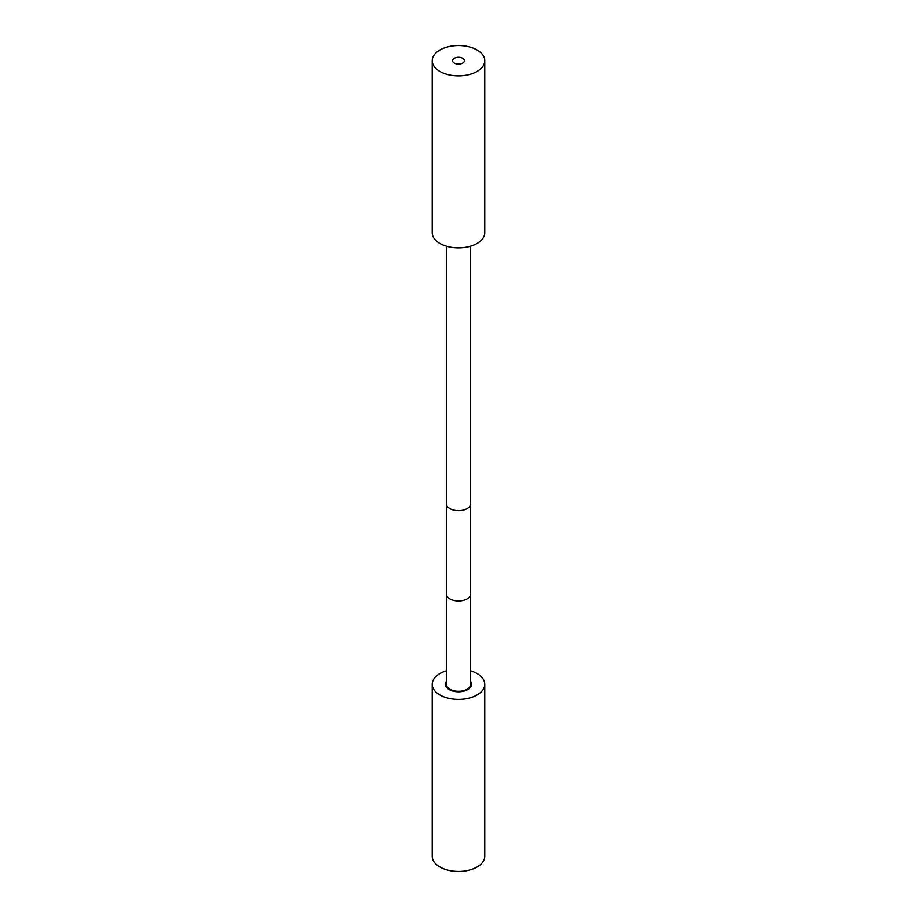 <?xml version="1.0" encoding="UTF-8"?>
<svg xmlns="http://www.w3.org/2000/svg" width="917" height="917" viewBox="0 0 917 917"><rect width="100%" height="100%" fill="white"/><g stroke="black" fill="none" stroke-linecap="round" stroke-linejoin="round"><path stroke-width="1.38" d="M484.761 684.254L484.761 856.272A26.261 15.165 0 0 1 477.069 867.001A26.261 15.165 180 0 1 448.447 870.29A26.261 15.165 180 0 1 432.239 856.272L432.239 684.254A26.261 15.165 180 0 0 448.447 698.261A26.261 15.165 180 0 0 477.069 694.971A26.261 15.165 0 0 0 484.761 684.254A26.261 15.165 0 0 0 470.662 670.808M446.338 670.808A26.261 15.165 0 0 0 439.931 673.525A26.261 15.165 180 0 0 432.239 684.254M470.662 681.503A13.067 7.542 0 0 1 471.567 684.254A13.067 7.542 0 0 1 467.739 689.584A13.067 7.542 180 0 1 453.502 691.223A13.067 7.542 180 0 1 445.433 684.254A13.067 7.542 180 0 1 446.338 681.503M446.338 684.254A12.162 7.027 0 0 0 453.846 690.742A12.162 7.027 0 0 0 467.097 689.217A12.162 7.027 0 0 0 470.662 684.254L470.662 593.952A12.162 7.027 0 0 1 467.097 598.916A12.162 7.027 0 0 1 453.846 600.44A12.162 7.027 0 0 1 446.338 593.952L446.338 684.254M439.931 243.475A26.261 15.165 180 0 1 432.239 232.746L432.239 60.728A26.261 15.165 180 0 1 448.447 46.71A26.261 15.165 180 0 1 477.069 49.999A26.261 15.165 0 0 1 484.761 60.728L484.761 232.746A26.261 15.165 0 0 1 468.553 246.753A26.261 15.165 0 0 1 439.931 243.475M484.761 60.728A26.261 15.165 0 0 1 468.553 74.736A26.261 15.165 0 0 1 439.931 71.446A26.261 15.165 180 0 1 432.239 60.728M454.328 63.135A5.903 3.404 180 0 1 452.597 60.728A5.903 3.404 180 0 1 456.242 57.576A5.903 3.404 180 0 1 462.672 58.31A5.903 3.404 0 0 1 464.403 60.728A5.903 3.404 0 0 1 460.758 63.869A5.903 3.404 0 0 1 454.328 63.135M446.338 593.952L446.338 503.651A12.162 7.027 0 0 0 453.846 510.139A12.162 7.027 0 0 0 467.097 508.614A12.162 7.027 0 0 0 470.662 503.651L470.662 593.952M464.025 690.512L464.025 691.086M452.975 690.512L452.975 691.086M446.338 503.651L446.338 246.192M470.662 503.651L470.662 246.192"/></g></svg>
